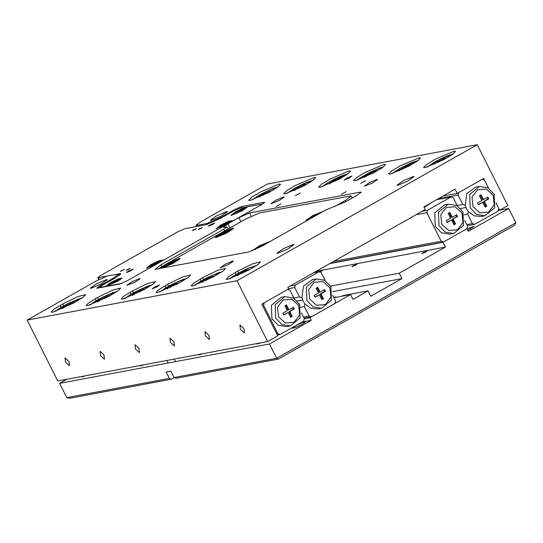 <?xml version="1.0" encoding="UTF-8"?>
<svg xmlns="http://www.w3.org/2000/svg" width="543" height="543" viewBox="0 0 543 543"><rect width="100%" height="100%" fill="white"/><g stroke="black" fill="none" stroke-linecap="round" stroke-linejoin="round"><path stroke-width="0.81" d="M295.419 195.575L300.231 193.009L295.419 195.575M276.204 206.449L281.016 203.883L276.204 206.449M341.506 194.197L346.319 191.631L341.506 194.197M360.722 183.317L365.534 180.751L360.722 183.317M351.844 175.98L347.228 177.948L344.242 180.032L349.258 178.097L351.844 175.98M159.717 284.776L155.101 286.745L152.115 288.828L157.124 286.894L159.717 284.776M283.589 196.973L275.892 200.245L270.923 203.727L279.272 200.496L284.247 197.021L283.589 196.973M376.876 179.468L369.179 182.747L364.204 186.222L372.559 182.998L377.534 179.523L376.876 179.468M232.777 261.068L225.08 264.339L220.112 267.821L228.46 264.59L233.436 261.115L232.777 261.068M139.49 278.573L131.8 281.844L126.824 285.319L135.173 282.095L140.148 278.62L139.49 278.573M397.822 185.272L396.974 185.211L403.34 180.758L413.189 176.563L414.031 176.631L407.664 181.077L397.822 185.272M91.163 288.272L90.321 288.211L96.688 283.758L106.537 279.57L107.378 279.631L101.012 284.084L91.163 288.272M211.247 220.275L210.406 220.214L216.766 215.761L226.614 211.573L227.456 211.634L221.096 216.087L211.247 220.275M277.738 253.269L276.896 253.208L283.263 248.755L293.111 244.567L293.953 244.628L287.586 249.074L277.738 253.269M52.807 312.205L74.215 302.729L83.446 297.055L85.611 294.639L77.71 296.627L62.621 303.999L53.39 309.673L51.225 312.082L52.807 312.205M87.79 305.641L109.197 296.166L118.428 290.491L120.587 288.075L112.693 290.064L97.604 297.435L88.373 303.109L86.208 305.519L87.79 305.641M122.772 299.078L144.18 289.602L153.411 283.928L155.569 281.512L147.676 283.5L132.587 290.872L123.356 296.539L121.191 298.955L122.772 299.078M157.755 292.514L179.163 283.039L188.387 277.364L190.552 274.948L182.658 276.937L167.57 284.308L158.339 289.976L156.174 292.392L157.755 292.514M192.738 285.951L214.146 276.475L223.37 270.801L225.535 268.385L217.641 270.373L202.553 277.744L193.322 283.412L191.156 285.828L192.738 285.951M279.041 184.097L260.572 191.951L251.66 197.265L248.64 200.299L250.221 200.415L268.683 192.555L277.595 187.247L280.616 184.213L279.041 184.097M314.024 177.534L295.555 185.387L286.643 190.702L283.622 193.736L285.204 193.851L303.666 185.991L312.578 180.683L315.598 177.649L314.024 177.534M349 170.97L330.538 178.823L321.626 184.138L318.605 187.172L320.187 187.287L338.649 179.428L347.561 174.12L350.581 171.086L349 170.97M383.982 164.407L365.52 172.26L356.608 177.575L353.588 180.609L355.17 180.724L373.632 172.864L382.543 167.556L385.564 164.522L383.982 164.407M418.965 157.843L400.503 165.696L391.591 171.004L388.571 174.045L390.145 174.16L408.614 166.301L417.526 160.993L420.547 157.959L418.965 157.843M227.721 279.387L249.128 269.912L258.353 264.237L260.518 261.821L252.617 263.81L237.535 271.181L228.304 276.849L226.139 279.265L227.721 279.387M453.948 151.28L435.486 159.133L426.574 164.441L423.554 167.482L425.128 167.597L443.597 159.737L452.509 154.429L455.529 151.395L453.948 151.28M243.936 328.658L239.958 325.067L240.413 329.323L244.398 332.913L243.936 328.658M208.953 335.221L204.976 331.63L205.43 335.886L209.415 339.477L208.953 335.221M173.977 341.785L169.993 338.194L170.448 342.45L174.432 346.04L173.977 341.785M138.994 348.348L135.01 344.757L135.465 349.013L139.449 352.604L138.994 348.348M104.012 354.912L100.027 351.321L100.482 355.577L104.466 359.167L104.012 354.912M69.029 361.475L65.045 357.885L65.499 362.14L69.484 365.731L69.029 361.475M240.956 221.68L238.92 217.628L249.624 212.897L360.403 192.107L361.19 192.168L356.697 195.534L345.647 201.786L325.596 210.1L262.669 245.728L248.402 252.04L154.993 269.294L160.993 264.808L223.913 229.173L226.906 226.933L223.377 227.252L227.877 223.886L229.913 227.938M196.661 226.499L196.05 225.284L200.543 221.917L267.312 184.111L477.209 144.73L237.047 280.724L27.15 320.112L96.797 280.67L107.5 275.932L118.7 274.106L112.7 278.593L99.736 285.937L100.129 286.718M234.576 210.48L234.223 209.781L221.252 217.125L221.592 217.791M442.898 196.118L457.26 193.423L455.129 189.188L423.913 206.869L425.244 209.51L287.871 287.301L288.666 288.89L261.767 304.121L277.738 335.873L267.651 341.581L237.047 280.724M196.05 225.284L196.837 225.345L197.353 226.37M207.467 224.395L206.985 223.438L196.837 225.345M206.985 223.438L221.252 217.125M234.223 209.781L241.357 206.625L241.961 207.82M264.339 202.844L264.095 202.356L241.357 206.625M264.095 202.356L264.624 202.396L261.624 204.643L127.137 280.799L120.003 283.955L97.265 288.224L96.735 288.184L99.736 285.937M238.92 217.628L227.877 223.886M457.172 205.519L462.812 204.46L458.061 195.005L458.699 192.602L482.238 179.278L484.478 180.052L488.557 188.163L483.677 178.464L457.26 193.423M466.79 224.639L472.43 223.587L474.67 224.354L498.209 211.03L498.847 208.627L495.874 202.709L499.648 210.216L507.814 205.587L477.209 144.73M267.651 341.581L57.755 380.969L27.15 320.112M498.359 210.453L499.648 210.216M302.091 324.375L295.806 327.449L292.514 328.277L296.261 325.474L302.546 322.399L305.838 321.571L302.091 324.375M467.055 228.847L473.951 226.377L467.856 230.436M86.228 375.62L81.925 376.883L82.224 376.374M261.142 342.803L256.839 344.065L257.138 343.556M144.533 364.686L140.23 365.941L140.528 365.439M202.838 353.744L198.534 355L198.833 354.498M423.343 252.475L421.85 253.595L425.678 252.04L427.178 250.914L423.343 252.475M320.003 272.124L322.23 270.604L319.067 271.799M353.378 265.602L351.884 266.722L355.713 265.167L357.213 264.041L353.378 265.602M329.845 263.531L442.973 242.307L466.987 228.705L468.317 231.352L508.662 208.505L515.85 222.793L514.506 225.331L278.192 359.147L176.271 378.274L174.031 377.5L276.652 358.244L269.464 343.957L311.254 320.295L309.924 317.648L350.602 294.611L333.857 297.754M269.464 343.957L59.567 383.338L66.755 397.625L169.368 378.376L171.608 379.143L174.337 377.602M171.608 379.143L69.694 398.27L66.755 397.625M334.583 297.618L335.852 296.899L333.633 297.313M332.425 291.659L401.983 278.607L370.76 296.288L368.032 290.858L352.998 299.376L350.602 294.611M368.032 290.858L343.312 295.501L342.042 296.22M304.284 318.707L309.924 317.648M302.275 321.979L311.254 320.295M169.368 378.376L166.178 372.023L170.841 371.147L174.031 377.5M59.567 383.338L66.735 379.279M499.682 210.189L508.662 208.505M278.192 359.147L276.652 358.244L515.85 222.793M442.973 242.307L445.369 247.072L399.254 273.183L401.983 278.607M445.369 247.072L316.08 271.33M330.504 286.08L399.254 273.183M336.069 297.34L335.852 296.899M424.198 207.446L432.065 202.247M461.984 212.91L455.075 206.727L446.305 207.507L440.814 214.804L441.812 224.334L448.715 230.517L457.484 229.737L462.982 222.44L461.984 212.91M438.954 225.596L438.493 212.157L448.213 204.134L456.704 205.485L462.975 211.994L463.437 225.433L453.717 233.456L445.226 232.105L438.954 225.596M453.717 233.456L449.984 234.155L441.493 232.804L435.228 226.295L434.767 212.856L444.486 204.833L448.213 204.134M453.167 219.06L455.591 223.872L453.955 224.795L451.532 219.983L447.16 222.46L446.258 220.662L450.629 218.184L448.206 213.365L449.842 212.442L452.265 217.261L456.636 214.784L457.539 216.582L452.231 219.236L454.654 224.049L455.591 223.872M422.094 211.295L427.484 210.284L451.016 196.96L453.256 197.727L457.335 205.845M333.47 261.482L441.208 241.262L426.839 212.686L416.067 214.709M451.016 196.96L436.653 199.654M464.652 220.39L467.632 226.302L466.987 228.705L443.448 242.035L330.32 263.26M441.208 241.262L443.448 242.035M427.484 210.284L426.839 212.686M454.654 224.049L453.819 224.524M447.025 222.182L451.532 219.983M449.047 212.89L451.328 217.431L452.265 217.261M455.835 215.232L456.602 216.759L457.539 216.582M456.602 216.759L452.231 219.236M329.893 287.709L322.99 281.518L314.221 282.306L308.723 289.595L309.72 299.132L316.63 305.315L325.4 304.528L330.891 297.238L329.893 287.709M306.87 300.394L306.408 286.955L316.128 278.932L324.619 280.283L330.884 286.792L331.345 300.231L321.626 308.254L313.135 306.904L306.87 300.394M316.128 278.932L312.395 279.631L303.449 286.113L301.901 297.761L303.137 301.094L305.057 304.039L310.935 308.302L317.893 308.953L321.626 308.254M325.25 280.643L321.171 272.525L318.931 271.751L295.392 285.082L294.747 287.485L299.505 296.933L293.865 297.992M294.747 287.485L288.55 288.645M303.483 317.119L309.123 316.06L311.363 316.834L334.895 303.503L335.54 301.1L332.567 295.188M318.931 271.751L313.542 272.762M290.003 286.093L295.392 285.082M300.761 307.29L304.372 306.612L309.123 316.06M311.363 316.834L304.032 318.205M301.901 297.761L299.505 296.933M304.372 306.612L305.057 304.039M297.272 300.985L302.627 299.98M321.87 299.593L323.499 298.67L321.076 293.858L325.447 291.381L324.544 289.582L320.173 292.053L317.75 287.24L316.121 288.163L318.537 292.982L314.166 295.453L315.076 297.252L319.447 294.781L321.87 299.593M321.727 299.322L323.499 298.67M314.933 296.98L319.447 294.781M320.173 292.053L319.243 292.229L316.956 287.688M322.569 298.847L320.146 294.028L324.517 291.557L323.75 290.03M324.517 291.557L325.447 291.381M320.146 294.028L321.076 293.858M278.505 316.807L285.408 322.997L294.177 322.209L299.675 314.92L298.677 305.383L291.767 299.2L282.998 299.987L277.507 307.277L278.505 316.807M299.661 304.474L300.123 317.913L290.403 325.929L281.912 324.585L275.647 318.069L275.186 304.63L284.905 296.614L293.396 297.964L299.661 304.474M284.905 296.614L281.172 297.313L271.452 305.329L271.914 318.775L278.179 325.284L286.677 326.635L290.403 325.929M294.028 298.317L289.948 290.206L287.709 289.433L264.169 302.763L263.531 305.166L277.901 333.741L280.14 334.515L303.68 321.184L304.318 318.782L301.345 312.863M263.531 305.166L262.398 305.376M276.774 333.952L277.901 333.741M280.14 334.515L277.324 335.038M286.528 304.922L284.899 305.845L287.322 310.657L282.951 313.135L283.853 314.933L288.224 312.463L290.648 317.275L292.277 316.352L289.86 311.533L294.231 309.062L293.322 307.263L288.951 309.734L286.528 304.922M288.951 309.734L288.021 309.91L285.733 305.37M290.505 316.997L291.347 316.528L288.924 311.709L293.295 309.232L292.528 307.711M293.295 309.232L294.231 309.062M288.924 311.709L289.86 311.533M291.347 316.528L292.277 316.352M283.717 314.662L288.224 312.463M473.034 206.652L479.937 212.836L488.707 212.055L494.205 204.759L493.207 195.229L486.297 189.045L477.528 189.826L472.037 197.123L473.034 206.652M494.191 194.319L494.653 207.759L484.933 215.775L476.442 214.424L470.177 207.915L469.715 194.475L479.435 186.459L487.926 187.803L494.191 194.319M484.933 215.775L481.207 216.474L474.243 215.822L468.365 211.56L466.444 208.614L465.208 205.288L466.763 193.634L475.702 187.159L479.435 186.459M481.851 200.503L479.428 195.69L481.064 194.761L483.48 199.58L487.852 197.102L488.761 198.901L484.39 201.378L486.813 206.197L485.177 207.121L482.754 202.301L478.383 204.779L477.48 202.98L481.851 200.503M472.43 223.587L467.679 214.132L464.068 214.811M474.67 224.354L467.34 225.732M458.061 195.005L438.31 198.711M462.812 204.46L465.208 205.288M468.365 211.56L467.679 214.132M465.942 207.501L460.579 208.512M480.263 195.215L482.551 199.756L483.48 199.58M487.057 197.557L487.824 199.077L488.761 198.901M487.824 199.077L483.453 201.555L484.39 201.378M483.453 201.555L485.876 206.367L486.813 206.197M485.876 206.367L485.042 206.842M478.247 204.501L482.754 202.301M376.428 171.33L376.258 170.97L371.711 172.599L365.833 175.776L364.502 177.33M375.96 171.595L376.258 170.97L371.711 172.599L365.833 175.776L364.618 177.283M372.22 173.611L371.711 172.599M366.22 176.55L365.833 175.776M411.411 164.767L407.807 165.54L401.677 168.669L399.478 170.767M411.126 164.929L411.479 164.454L407.807 165.54L401.677 168.669L399.662 170.685M408.275 166.484L407.807 165.54M402.125 169.559L401.677 168.669M446.394 158.203L443.95 158.495L437.814 161.434L434.203 163.959L434.461 164.203M446.475 158.088L443.95 158.495L437.814 161.434L434.203 163.959L434.882 164.02M444.364 159.323L443.95 158.495M438.31 162.418L437.814 161.434M144.519 289.412L144.228 289.059L139.463 290.831L133.693 294.007L132.743 295.399M143.997 289.704L144.228 289.059L139.463 290.831L133.693 294.007L132.689 295.406M139.985 291.876L139.463 290.831M134.087 294.781L133.693 294.007M109.537 295.976L109.245 295.623L104.48 297.394L98.711 300.571L97.76 301.962M109.014 296.268L109.245 295.623L104.48 297.394L98.711 300.571L97.706 301.969M105.009 298.44L104.48 297.394M99.104 301.345L98.711 300.571M74.554 302.539L74.262 302.186L69.497 303.958L63.728 307.134L62.778 308.526M74.031 302.831L74.262 302.186L69.497 303.958L63.728 307.134L62.723 308.533M70.027 305.003L69.497 303.958M64.122 307.908L63.728 307.134M179.495 282.849L176.292 283.446L170.135 286.528L167.285 288.747L167.719 288.835M179.285 282.971L176.292 283.446L170.135 286.528L167.285 288.747L167.977 288.72M176.76 284.369L176.292 283.446M170.617 287.491L170.135 286.528M214.478 276.285L211.756 276.686L205.593 279.686L202.267 282.102L202.702 282.272M214.356 276.353L211.756 276.686L205.593 279.686L202.267 282.102L203.041 282.122M212.191 277.561L211.756 276.686M206.096 280.683L205.593 279.686M249.461 269.722L248.07 269.64L242.239 272.213L237.583 275.118L237.685 275.708M248.898 270.041L248.07 269.64L242.239 272.213L237.583 275.118L238.207 275.471M248.409 270.312L248.07 269.64M242.782 273.285L242.239 272.213M341.445 177.894L340.447 177.69L334.868 180.059L329.811 183.086L329.52 183.894M340.828 178.247L340.447 177.69L334.868 180.059L329.811 183.086L330.164 183.609M340.746 178.287L340.447 177.69M335.398 181.111L334.868 180.059M306.462 184.457L304.528 184.566L298.494 187.355L294.374 190.07L294.537 190.457M306.171 184.627L304.528 184.566L298.494 187.355L294.374 190.07L295.053 190.226M299.003 188.373L298.494 187.355M304.908 185.326L304.528 184.566M271.486 191.021L268.894 191.374L262.744 194.34L259.276 196.81L259.554 197.021M271.385 191.075L268.894 191.374L262.744 194.34L259.276 196.81L259.934 196.851M269.321 192.215L268.894 191.374M263.24 195.317L262.744 194.34M324.008 210.996L312.727 215.639L305.763 220.506L307.379 220.41M270.57 241.255L259.33 245.877L252.319 250.757M179.428 258.319L168.656 262.907L161.692 267.774L162.615 267.842L173.387 263.26L180.351 258.387L179.428 258.319M232.866 228.06L222.094 232.648L215.13 237.515L216.053 237.583L226.825 232.995L233.782 228.128L232.866 228.06M158.257 268.955L163.443 265.575L245.097 219.338L259.371 213.026L350.154 195.989L351.206 196.071L352.21 198.073M345.789 201.711L345.212 200.557L334.529 206.605M345.212 200.557L351.206 196.071M172.898 262.731L172.694 262.33L175.206 260.81L174.065 261.102L171.805 262.432L172.138 263.09M172.694 262.33L172.959 262.69M169.24 264.312L172.396 263.022L174.201 261.964L172.776 262.33M169.097 264.027L167.841 264.197L171.805 262.432M169.409 263.959L169.918 263.667L169.647 263.138M226.037 232.635L225.868 232.302L228.861 230.646L225.895 232.261M225.868 232.302L226.051 232.628M222.773 233.884L220.58 235.051L224.469 233.47L226.54 232.37L225.888 232.309M222.644 233.626L223.044 233.341L222.372 233.273L225.745 231.97M223.139 233.538L224.714 232.703L224.442 232.173M224.714 232.703L225.046 233.164M313.596 216.718L310.84 218.089L314.064 216.623M313.467 216.467L313.99 216.128L314.2 216.548M319.352 213.63L316.277 215.374L316.067 214.695L313.99 216.128M314.295 216.494L313.935 215.754M314.2 216.284L316.23 215.272M260.233 246.97L257.253 248.253L257.769 247.689L261.007 246.128L261.21 246.536M263.097 245.219L263.722 244.472L261.007 246.128M263.063 245.212L263.545 245.232M265.249 244.269L263.464 245.083M261.95 246.128L261.651 245.422M261.916 245.952L263.151 245.388M193.532 229.818L196.403 228.651L195.283 229.492L192.405 230.66L193.532 229.818M121.483 270.618L124.361 269.443L120.363 271.459L121.483 270.618M199.362 228.725L202.234 227.551L201.114 228.393L198.236 229.567L199.362 228.725M127.313 269.525L130.191 268.351L129.064 269.192L126.193 270.36L127.313 269.525M209.998 224.911L214.784 222.963L212.91 224.361L208.125 226.309L209.998 224.911M128.345 271.147L133.13 269.199L131.257 270.604L126.465 272.552L128.345 271.147M227.666 223.865L232.234 220.594L228.637 221.293L220.553 225.202L216.094 228.712L227.666 223.865M158.02 263.307L162.588 260.029L158.99 260.728L150.906 264.638L146.447 268.147L158.02 263.307M117.573 281.355L122.141 278.077L118.544 278.776L110.46 282.686L106.007 286.195L117.573 281.355M242.456 210.636L247.024 207.358L243.427 208.057L235.343 211.967L230.89 215.476L242.456 210.636M261.183 204.894L261.685 204.256L261.163 204.216L240.169 208.152L233.035 211.308L220.546 218.381L206.279 224.7L184.701 228.746L177.568 231.902L100.72 275.423L97.72 277.663L98.242 277.704L99.111 279.421M120.308 274.629L119.82 273.658L118.191 273.964M106.862 276.088L98.242 277.704M119.82 273.658L120.872 273.733L114.878 278.22L102.389 285.292L99.389 287.539L121.591 283.46M112.795 282.075L111.844 282.604L112.34 282.631L112.15 282.944L109.136 284.634L109.666 284.668L115.367 282.231L116.324 281.702L115.822 281.674L116.012 281.362L119.026 279.672L112.795 282.075M122.094 278.186L112.591 281.715L106.123 286.215M112.353 283.283L112.15 282.944M112.652 283.141L112.34 282.631M114.281 282.747L113.806 281.552M114.702 282.577L114.302 281.579M115.557 282.129L115.197 281.315M155.671 264.258L155.189 263.05L151.531 265.466M151.68 265.697L154.891 264.665L159.432 261.78L155.189 263.05M162.533 260.138L153.947 263.206L146.569 268.167M153.051 265.086L152.841 264.726M153.71 264.95L153.302 264.292M155.712 264.237L155.325 263.267M156.16 263.545L155.984 263.131M224.537 225.169L223.865 224.083L219.229 227.15L223.458 225.745L228.82 222.623L225.963 223.587L225.603 223.553L225.874 223.132L223.865 224.083M232.18 220.702L224.721 223.207L216.216 228.732M223.282 225.834L222.84 225.06M224.15 225.42L223.587 224.503M225.82 224.11L225.603 223.553M226.112 223.954L225.963 223.587M240.311 211.078L239.823 210.284L234.847 213.06L234.087 213.718L236.911 212.578L236.219 213.406L237.121 213.026L243.081 209.808L242.083 209.971M241.16 210.65L240.997 210.08L241.71 209.462L239.823 210.284M246.977 207.467L240.447 209.53L231.528 214.661L231.006 215.496M239.158 210.983L243.841 209.157L243.081 209.808M237.176 213.005L236.911 212.578M236.782 212.625L236.626 212.293M238.472 212.272L238.085 211.566M239.49 211.532L239.11 210.901M114.417 281.871L112.415 282.747M155.434 263.531L153.37 264.4M225.698 223.791L223.648 224.605M224.754 230.856L223.913 229.173M160.993 264.808L161.848 266.511M360.769 192.84L360.403 192.107M249.624 212.897L251.26 216.148M238.486 273.075L237.535 271.181M236.09 274.439L235.133 272.538M203.503 279.638L202.553 277.744M201.107 281.002L200.15 279.102M168.52 286.202L167.57 284.308M166.124 287.566L165.167 285.666M133.537 292.765L132.587 290.872M131.141 294.13L130.184 292.229M98.554 299.329L97.604 297.435M96.159 300.693L95.201 298.793M63.572 305.892L62.621 303.999M61.176 307.257L60.219 305.356M113.039 279.265L112.7 278.593M383.127 167.142L379.577 168.113L357.145 180.208M418.11 160.579L402.648 166.939L392.127 173.645M453.086 154.015L439.097 159.622L427.11 167.081M151.578 285.211L137.915 290.478L125.094 298.453M116.596 291.774L102.932 297.041L90.111 305.017M81.613 298.338L67.95 303.605L55.128 311.58M186.561 278.647L174.873 282.951L161.373 290.695L160.076 291.89M221.544 272.084L210.46 276.095L196.966 283.67L195.059 285.326M256.527 265.52L247.859 268.425L230.042 278.763M348.144 173.706L327.605 182.903L322.162 186.772M313.162 180.269L299.593 185.658L287.179 193.335M278.179 186.833L266.43 191.326L252.196 199.899M176.217 260.029L174.289 262.235L165.825 266.138L167.746 263.925L176.217 260.029M171.337 263.301L171.072 262.771M169.294 263.891L169.443 264.197M230.408 229.655L225.963 232.961L218.503 235.988L222.949 232.682L230.408 229.655M225.46 232.947L225.101 232.234M310.311 218.748L308.953 218.87L314.336 215.279L321.076 212.652M255.814 249.244L255.692 248.796L267.638 242.918M260.552 246.889L260.355 246.502M227.972 229.037L226.906 226.933M119.351 275.403L118.7 274.106M175.511 361.584L174.262 359.106M170.536 371.208L171.011 371.765M168.187 362.962L166.939 360.477M356.995 180.256L359.575 178.233L369.457 172.572L379.706 168.045L383.249 167.047M391.978 173.692L399.064 168.887L404.44 166.009L412.117 162.479L418.232 160.484M426.961 167.129L434.047 162.323L439.423 159.445L447.099 155.916L453.215 153.92M151.768 285.082L148.178 285.991L137.739 290.559L130.327 294.611L124.91 298.507M116.786 291.645L113.195 292.555L102.756 297.123L95.344 301.175L89.928 305.071M81.81 298.209L78.212 299.118L67.773 303.686L60.361 307.738L54.945 311.634M159.893 291.944L165.31 288.048L172.722 283.996L183.154 279.428L186.751 278.518M194.876 285.38L200.292 281.484L207.704 277.432L218.137 272.864L221.734 271.955M229.859 278.817L232.608 276.618L242.49 270.964L247.913 268.391L256.717 265.391M348.267 173.611L340.183 176.441L334.671 179.041L327.524 182.937L322.013 186.819M313.284 180.174L305.247 182.984L299.736 185.577L294.055 188.611L287.03 193.383M278.308 186.738L272.376 188.659L266.443 191.312L259.16 195.127L252.047 199.946M178.817 259.995L176.57 259.88L170.645 262.337L164.862 265.866L163.898 267.502M169.511 264.156L169.348 263.83M232.248 229.737L230.069 229.608L224.089 232.078L218.306 235.601L217.336 237.237M307.996 220.064L309.164 218.408L312.68 216.148L321.408 212.469M267.971 242.728L261.251 245.348L257.212 247.615L254.782 249.712M97.72 277.663L98.711 279.631"/></g></svg>
